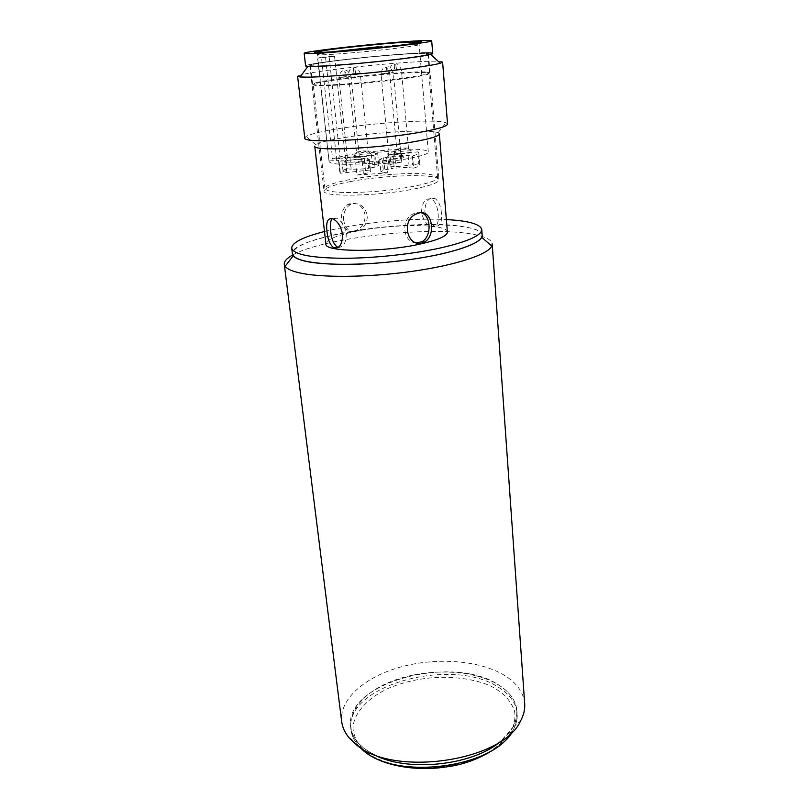 <?xml version="1.0" encoding="UTF-8"?>
<svg xmlns="http://www.w3.org/2000/svg" width="809" height="809" viewBox="0 0 809 809"><rect width="100%" height="100%" fill="white"/><g stroke="black" fill="none" stroke-linecap="round" stroke-linejoin="round"><path stroke-width="0.61" stroke-dasharray="4.04 3.03" d="M350.772 181.509C333.48 184.806 324.571 187.991 324.035 191.076C322.245 197.325 378.754 196.213 414.532 188.891C430.631 185.625 438.771 182.591 438.963 179.81C439.499 173.45 385.711 174.754 350.772 181.509M402.842 58.491C365.597 63.355 307.491 67.643 309.847 65.499C310.646 64.457 320.02 62.809 337.97 60.544C374.223 55.942 429.387 51.786 428.487 53.859C428.133 54.769 419.588 56.317 402.842 58.491M442.604 62.071C442.321 61.302 437.75 61.039 428.881 61.272C407.352 61.828 363.251 65.721 332.246 69.746C310.171 72.618 298.622 74.802 297.591 76.289M447.549 123.999L445.981 122.735C436.648 118.883 377.651 122.29 338.577 128.641C321.395 131.382 310.555 133.991 306.055 136.458L304.771 137.995M439.338 133.9L438.053 132.747C430.246 129.035 378.268 131.857 344.017 137.611C328.98 140.088 319.565 142.465 315.783 144.74L314.741 146.116M441.492 213.606C440.844 205.88 438.549 200.784 434.625 198.316C428.568 197.315 425.312 201.633 424.836 211.28C426.201 218.875 429.417 223.759 434.494 225.933C439.833 227.046 442.169 222.93 441.492 213.606M447.397 232.062C447.781 223.415 390.848 223.597 354.029 231.738C335.755 235.702 326.381 239.788 325.906 243.974M353.968 231.182L356.435 230.363C362.351 227.278 365.243 222.172 365.112 215.052C363.261 206.72 358.559 202.796 351.005 203.302L348.133 204.343C343.188 207.66 340.983 212.828 341.54 219.856C342.905 228.148 347.041 231.92 353.968 231.182M421.256 212.767L416.655 212.636L413.52 213.758C400.243 219.249 402.852 242.811 416.504 242.882M338.273 247.332C343.512 247.382 346.181 242.842 346.272 233.69C344.674 225.762 341.408 220.594 336.453 218.177L332.175 218.642M343.683 220.2C343.137 213.141 345.322 207.953 350.236 204.647C358.883 201.856 364.566 205.435 367.306 215.386C367.417 222.526 364.485 227.642 358.539 230.737C350.398 233.285 345.453 229.776 343.683 220.2M421.54 211.968C422.045 202.29 425.332 197.952 431.389 198.974C435.272 201.461 437.527 206.568 438.154 214.304C438.893 223.638 436.607 227.754 431.288 226.631C426.181 224.447 422.925 219.552 421.54 211.968M324.48 231.516L336.787 228.704C370.259 221.706 415.523 217.894 446.376 219.573M482.184 235.277C482.154 221.302 394.377 221.575 337.393 234.114C308.31 240.384 293.313 246.967 292.403 253.884M307.875 66.419C287.842 65.448 384.7 54.142 420.943 53.03M391.839 174.309C358.963 176.453 323.762 183.734 324.935 188.578C326.978 192.289 341.894 193.381 369.673 191.844C404.187 189.68 439.287 182.065 437.588 177.535C434.858 173.692 419.608 172.62 391.839 174.309M358.721 83.62C330.234 85.896 315.075 86.29 313.245 84.783L314.843 83.812C321.669 81.385 353.422 77.148 382.364 74.691C405.178 72.78 420.104 72.143 427.142 72.8L428.891 73.447C430.418 75.308 394.125 80.667 358.721 83.62M358.518 83.014C329.728 85.329 314.418 85.724 312.577 84.217L314.195 83.246C321.102 80.809 353.179 76.542 382.414 74.054C405.461 72.112 420.549 71.475 427.668 72.122L429.448 72.759C430.995 74.63 394.307 80.03 358.518 83.014M356.526 63.395C327.615 65.842 312.254 66.52 310.454 65.428C309.635 63.911 346.576 59.057 380.705 56.054C409.536 53.556 425.261 52.848 427.88 53.92C429.387 55.285 392.486 60.26 356.526 63.395M305.6 65.923C304.75 64.265 344.745 59.017 381.615 55.781C412.823 53.07 429.862 52.302 432.734 53.465M368.439 163.519C398.736 161.456 429.71 155.298 428.285 151.9C425.969 149.048 412.58 148.431 388.148 150.039C362.654 152.122 344.138 155.116 332.6 159.019L321.426 57.217L317.907 58.096L329.081 161.628C330.861 164.399 343.977 165.026 368.439 163.519M347.546 157.684L354.676 156.45L359.358 156.663L352.077 158.079L347.546 157.684M351.672 162.235L344.391 162.063C344.24 161.133 348.042 160.303 355.829 159.575C361.168 159.252 363.625 159.454 363.18 160.172C361.522 161.031 357.689 161.719 351.672 162.235M356.638 152.092L363.514 150.909L368.095 151.101L361.077 152.446L356.638 152.092M360.693 156.461L353.563 156.309C353.442 155.449 357.123 154.661 364.596 153.963C369.794 153.639 372.191 153.821 371.796 154.499C370.219 155.308 366.517 155.965 360.693 156.461M396.885 149.129L403.671 147.956L408.464 148.148L401.567 149.463L396.885 149.129M401.254 153.508L393.791 153.346C393.629 152.486 397.239 151.718 404.621 151.04C410.032 150.707 412.539 150.889 412.145 151.586C410.618 152.375 406.988 153.022 401.254 153.508M388.886 154.873L396.117 153.619L400.971 153.659L393.821 155.045L388.886 154.873M393.487 159.231L385.853 159.039C385.64 158.119 389.382 157.31 397.067 156.592C402.639 156.258 405.208 156.461 404.773 157.209C403.165 158.058 399.403 158.726 393.487 159.231M362.179 161.658L363.433 173.854L356.931 175.047L355.657 162.811L362.179 161.658C366.831 160.809 369.197 160.04 369.298 159.363L364.242 158.503L339.062 161.274L338.597 160.273L339.881 172.196L346.727 170.598L342.935 170.203L341.671 158.402L332.6 159.019M356.931 175.047L387.794 172.893L386.611 160.587L355.657 162.811M341.671 158.402L345.959 157.067L359.449 157.259L373.849 155.308L377.712 153.73L371.179 152.709L400.526 150.555L394.418 151.617C390.11 152.395 387.905 153.093 387.794 153.74L392.972 154.57L400.192 154.297L417.818 151.829L418.819 152.739C418.86 153.68 416.766 154.752 412.539 155.965L408.13 155.621C403.398 155.348 397.381 155.682 390.09 156.633L383.587 157.775L379.643 159.434L386.611 160.587M392.972 154.57L394.094 166.472L401.294 166.229L412.721 164.844L411.65 152.921M349.933 157.411L351.177 169.202L360.672 169.111L368.611 168.272L367.417 156.42M321.426 57.217L334.542 56.256L317.907 58.096M329.293 160.971L338.597 160.273M389.867 155.106L390.221 158.776C394.822 158.807 398.463 158.362 401.143 157.452M368.014 151.232L371.796 154.499M408.373 148.28L412.145 151.586M364.242 158.503L365.466 170.477L340.356 173.268L339.881 172.196M340.356 173.268L339.062 161.274M365.466 170.477L369.713 170.911L368.499 158.867M363.433 173.854C368.055 172.984 370.421 172.175 370.512 171.437L369.713 170.911M387.794 172.893L383.466 172.459L382.273 160.212M383.587 157.775L384.75 169.85L380.837 171.599L383.466 172.459M384.75 169.85L391.232 168.666L390.09 156.633M408.13 155.621L409.223 167.716C404.5 167.392 398.503 167.706 391.232 168.666M409.223 167.716L413.621 168.12L412.539 155.965M413.621 168.12C417.838 166.846 419.922 165.714 419.871 164.712L418.87 163.721L417.818 151.829M418.87 163.721L412.721 164.844M394.094 166.472L389.776 166.067L388.654 154.226M394.418 151.617L395.52 163.317C391.222 164.116 389.028 164.854 388.927 165.542L389.776 166.067M395.52 163.317L401.598 162.215L400.526 150.555M401.598 162.215L372.342 164.308L371.179 152.709M372.342 164.308L376.377 164.682L375.224 153.022M373.849 155.308L375.022 167.119L378.865 165.451L376.377 164.682M375.022 167.119L368.611 168.272M351.177 169.202L347.203 168.798L345.959 157.067M347.203 168.798L342.935 170.203M401.173 157.31L400.162 157.017L399.818 153.356M357.669 742.359C340.083 721.456 357.649 694.314 392.122 681.158C426.464 667.819 472.82 669.124 498.465 684.859C516.233 696.256 521.097 710.342 513.037 727.119L500.923 741.125C512.299 731.427 517.649 721.325 516.971 710.828C515.94 700.543 509.771 691.887 498.465 684.859C452.514 653.743 343.643 682.816 350.651 727.139C351.622 734.885 355.99 741.904 363.767 748.194L372.282 753.735L363.767 748.194L357.669 742.359L349.164 737.848M524.697 703.648C523.554 692.292 516.668 682.786 504.047 675.111C479.029 660.164 436.425 657.151 400.738 666.98C365.081 676.759 339.062 699.158 341.681 721.598M292.727 254.977C322.255 238.17 425.109 226.156 470.423 233.831C484.207 236.006 491.457 239.353 492.185 243.873M293.252 255.806C278.852 239.019 410.355 217.5 462.697 226.581C477.33 228.816 483.671 232.395 481.719 237.33M378.288 46.791C403.317 44.566 416.928 43.828 419.133 44.546C420.387 45.506 388.33 49.602 357.234 52.373C332.145 54.567 318.797 55.285 317.209 54.537L331.417 51.897M346.333 76.289C345.847 72.497 345.18 70.545 344.31 70.413L343.592 77.209L338.86 77.351L351.076 76.147L343.592 77.209M355.606 73.164C355.151 69.493 354.514 67.592 353.705 67.46L353.037 74.023L348.416 74.175L360.238 73.012L353.037 74.023M396.501 69.614C396.097 65.913 395.54 63.992 394.832 63.85L394.296 70.454L389.453 70.616L401.355 69.453L394.296 70.454M388.33 72.648C387.905 68.826 387.309 66.854 386.56 66.712L385.974 73.538L381.009 73.69L393.305 72.497L385.974 73.538M329.121 56.529L340.124 158.483M336.756 160.435L325.542 57.409M346.788 172.115L345.514 160.152M366.062 751.874C372.595 757.376 383.8 762.078 399.697 765.971C422.298 770.431 457.105 767.872 484.136 754.949C496.322 747.931 505.271 740.296 510.985 732.044C514.666 723.984 515.768 716.663 514.302 710.059C510.479 701.029 504.796 694.294 497.262 689.875C483.873 679.611 435.889 668.507 388.664 688.196C364.262 699.583 352.319 716.471 353.068 729.627C354.767 739.143 359.105 746.565 366.062 751.874M511.612 732.489C515.778 726.138 517.629 719.798 517.173 713.487C516.132 703.173 509.963 694.486 498.657 687.428C452.747 656.21 343.946 685.334 350.975 729.789C351.753 736.069 354.797 741.924 360.116 747.344M309.847 65.499L324.035 191.076M438.053 132.747L445.981 122.735M413.52 213.758L415.978 214.112M336.453 218.177L332.883 218.895M350.236 204.647L348.133 204.343M431.389 198.974L434.625 198.316M428.487 53.859L438.963 179.81M315.783 144.74L306.055 136.458M358.539 230.737L356.435 230.363M431.288 226.631L434.494 225.944M428.285 151.9L419.133 44.546L418.354 42.665M359.358 156.663L351.076 76.147C346.292 67.036 345.433 72.052 343.977 70.727C343.734 72.112 341.459 67.794 338.86 77.351L347.405 157.866M368.095 151.101L360.238 73.012C355.535 64.083 354.736 69.068 353.402 67.744C352.694 68.785 350.155 66.025 348.416 74.175L356.506 152.254M408.464 148.148L401.355 69.453C396.622 60.483 395.702 65.428 394.58 64.133C393.953 65.155 391.263 62.364 389.453 70.616L396.784 149.271M401.133 157.31L393.305 72.497C388.441 63.314 387.511 68.33 386.277 67.026C385.478 68.057 382.768 65.398 381.009 73.69L388.765 154.984M324.935 188.578L313.245 84.783M314.843 83.812L314.195 83.246M312.577 84.217L310.454 65.428M347.526 157.988L344.391 162.063M356.617 152.365L353.563 156.309M396.895 149.382L393.791 153.346M388.947 155.065L385.853 159.039M334.542 56.256L346.727 170.598M437.588 177.535L428.891 73.447M427.142 72.8L427.668 72.122M429.448 72.759L427.88 53.92M329.081 161.628L317.209 54.537L317.613 52.545M359.267 156.804L363.18 160.172M400.87 153.801L404.773 157.209M338.536 160.617L339.831 172.56M369.298 159.363L370.512 171.437M379.643 159.434L380.837 171.599M418.819 152.739L419.871 164.712M387.794 153.74L388.927 165.542M377.712 153.73L378.865 165.451M401.304 157.32L400.971 153.659M516.971 710.828L516.85 719.97C515.687 723.428 517.982 720.495 512.259 731.852M359.358 746.849C352.057 738.02 351.824 734.339 350.975 729.789L350.651 727.139M364.99 752.016L364.252 751.43M513.037 727.119L520.511 721.052"/><path stroke-width="1.21" d="M420.943 53.03C431.966 52.646 435.181 53.091 430.6 54.385C420.043 57.682 339.608 66.065 314.529 66.449L307.875 66.419L300.078 76.976L307.582 77.148C326.806 77.057 378.703 72.577 411.639 68.118C426.232 66.156 435.788 64.528 440.298 63.223L442.604 62.071L447.549 123.999C447.276 126.406 437.194 129.329 417.302 132.757C372.605 140.503 302.101 143.517 304.771 137.995L297.591 76.289L300.078 76.976M412.782 141.939C430.236 138.845 439.095 136.165 439.338 133.9L447.397 232.062C447.286 235.844 438.761 239.717 421.843 243.681C384.123 252.59 324.187 252.418 325.906 243.974L314.741 146.116C312.567 151.253 373.849 148.866 412.782 141.939M419.113 212.989C432.471 209.197 436.425 236.046 424.28 242.164L421.792 243.084C407.17 246.927 401.001 220.341 415.978 214.112L419.113 212.989M416.504 242.882L421.833 241.739C431.986 236.784 431.177 215.042 421.256 212.767M326.998 231.637C325.825 221.838 327.776 217.591 332.883 218.895C337.798 221.342 341.034 226.54 342.601 234.468C342.359 244.49 339.426 248.919 333.793 247.756C330.092 245.087 327.837 239.717 326.998 231.637M332.175 218.642C330.416 220.887 329.91 224.963 330.638 230.878C331.427 238.958 333.662 244.328 337.323 246.988L338.273 247.332M446.376 219.573C468.583 220.796 480.374 224.113 481.759 229.493C481.699 235.237 468.765 241.203 442.948 247.402C414.704 253.874 374.537 258.273 343.218 258.293C310.707 257.889 293.525 254.501 291.695 248.13C292.009 242.579 302.94 237.037 324.48 231.516M291.695 248.13L292.403 253.884C294.254 260.397 311.414 263.906 343.896 264.391C375.164 264.462 415.27 260.053 443.453 253.49C469.22 247.22 482.134 241.153 482.184 235.277L481.759 229.493M378.521 44.232C403.934 41.866 426.363 40.703 420.599 42.159C417.808 43.332 383.769 47.458 356.425 49.885C328.434 52.474 307.916 53.303 316.137 51.645C321.507 50.249 353.634 46.457 378.521 44.232M431.693 40.794L432.734 53.465C434.393 54.941 394.438 60.331 355.434 63.719C324.136 66.368 307.521 67.107 305.6 65.923L304.164 53.303C303.355 52.029 343.501 47.064 380.473 43.726C411.771 40.935 428.841 39.954 431.693 40.794C433.331 41.906 393.214 46.983 354.089 50.482C322.7 53.232 306.055 54.173 304.164 53.303M372.282 753.735C404.793 772.777 472.729 766.113 500.923 741.125C472.729 766.113 404.793 772.777 372.282 753.735M284.272 264.26L341.681 721.598C342.399 727.301 344.887 732.721 349.164 737.848L355.808 744.25C392.112 777.5 502.804 761.502 520.511 721.052C523.706 715.186 525.102 709.392 524.697 703.648L492.185 243.873L491.751 246.047C488.201 254.511 455.7 265.301 411.579 271.44C367.508 277.608 319.606 277.871 298.187 272.562C291.24 270.853 286.882 268.77 285.112 266.303L284.272 264.26C283.999 261.287 286.821 258.192 292.727 254.977M491.751 246.047L481.719 237.33C478.17 244.803 448.408 254.319 408.414 259.81C368.469 265.322 325.056 265.746 305.377 261.216C298.986 259.76 294.951 257.95 293.252 255.806L285.112 266.303M331.417 51.897L378.288 46.791M360.116 747.344L364.09 750.904C396.258 780.119 491.811 768.004 511.612 732.489M430.6 54.385L440.298 63.223M421.833 241.739L424.28 242.174M337.323 246.988L333.793 247.756M418.354 42.665C415.098 41.542 401.79 42.098 378.41 44.333C350.651 46.932 318.159 50.441 317.613 52.545M512.259 731.852C507.647 742.541 479.666 762.553 447.964 766.669C415.877 771.907 382.344 765.678 364.99 752.016M364.252 751.43L359.358 746.849"/></g></svg>
